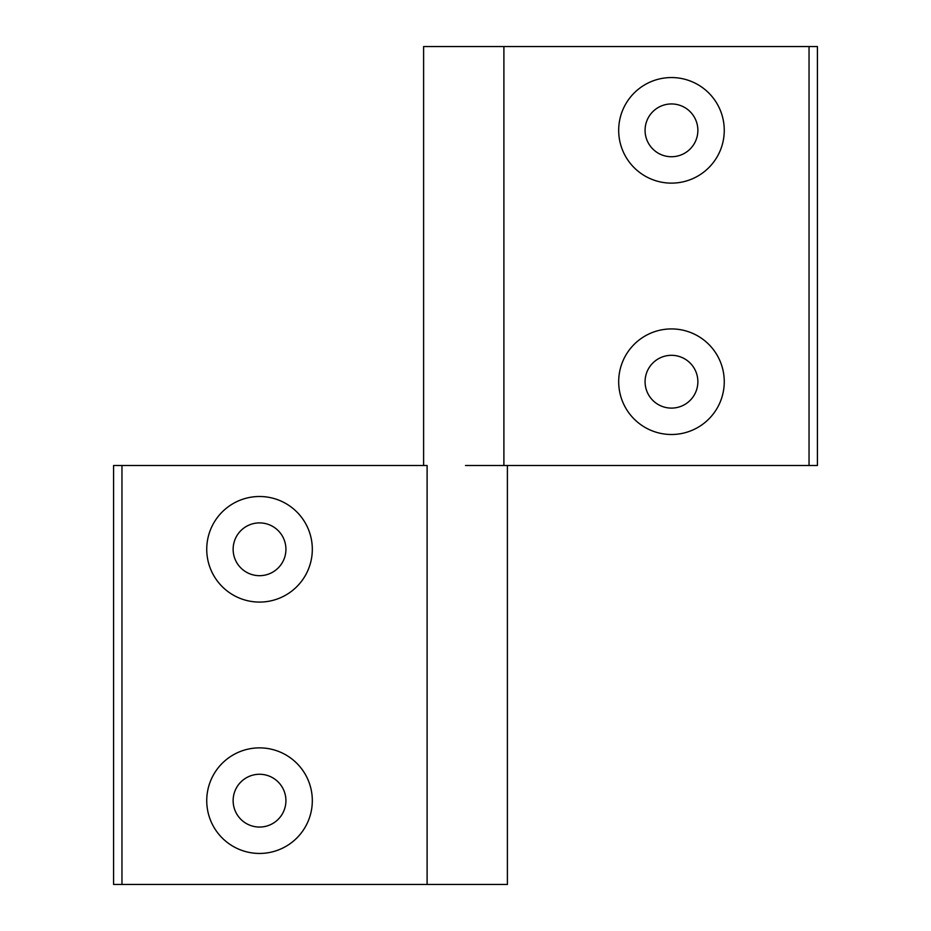 <?xml version="1.0" encoding="UTF-8"?>
<svg xmlns="http://www.w3.org/2000/svg" width="931" height="931" viewBox="0 0 931 931"><rect width="100%" height="100%" fill="white"/><g stroke="black" fill="none" stroke-linecap="round" stroke-linejoin="round"><path stroke-width="1.4" d="M206.74 549.29A52.788 52.788 0 0 0 259.528 602.078A52.788 52.788 0 0 0 312.316 549.29A52.788 52.788 0 0 0 259.528 496.502A52.788 52.788 0 0 0 206.74 549.29M233.134 549.29A26.394 26.394 0 0 0 259.528 575.684A26.394 26.394 0 0 0 285.922 549.29A26.394 26.394 0 0 0 259.528 522.896A26.394 26.394 0 0 0 233.134 549.29M206.74 800.66A52.788 52.788 0 0 0 259.528 853.448A52.788 52.788 0 0 0 312.316 800.66A52.788 52.788 0 0 0 259.528 747.872A52.788 52.788 0 0 0 206.74 800.66M233.134 800.66A26.394 26.394 0 0 0 259.528 827.054A26.394 26.394 0 0 0 285.922 800.66A26.394 26.394 0 0 0 259.528 774.266A26.394 26.394 0 0 0 233.134 800.66M465.5 465.5L503.892 465.5L465.5 465.5M121.961 465.5L121.961 884.45L113.582 884.45L113.582 465.5L427.108 465.5L427.108 884.45L507.395 884.45L507.395 465.5M121.961 884.45L427.108 884.45M724.26 381.71A52.788 52.788 0 0 0 671.472 328.922A52.788 52.788 0 0 0 618.684 381.71A52.788 52.788 0 0 0 671.472 434.498A52.788 52.788 0 0 0 724.26 381.71M697.866 381.71A26.394 26.394 0 0 0 671.472 355.316A26.394 26.394 0 0 0 645.078 381.71A26.394 26.394 0 0 0 671.472 408.104A26.394 26.394 0 0 0 697.866 381.71M724.26 130.34A52.788 52.788 0 0 0 671.472 77.552A52.788 52.788 0 0 0 618.684 130.34A52.788 52.788 0 0 0 671.472 183.128A52.788 52.788 0 0 0 724.26 130.34M697.866 130.34A26.394 26.394 0 0 0 671.472 103.946A26.394 26.394 0 0 0 645.078 130.34A26.394 26.394 0 0 0 671.472 156.734A26.394 26.394 0 0 0 697.866 130.34M809.039 465.5L809.039 46.55L817.418 46.55L817.418 465.5L503.892 465.5L503.892 46.55L423.605 46.55L423.605 465.5M809.039 46.55L503.892 46.55"/></g></svg>
